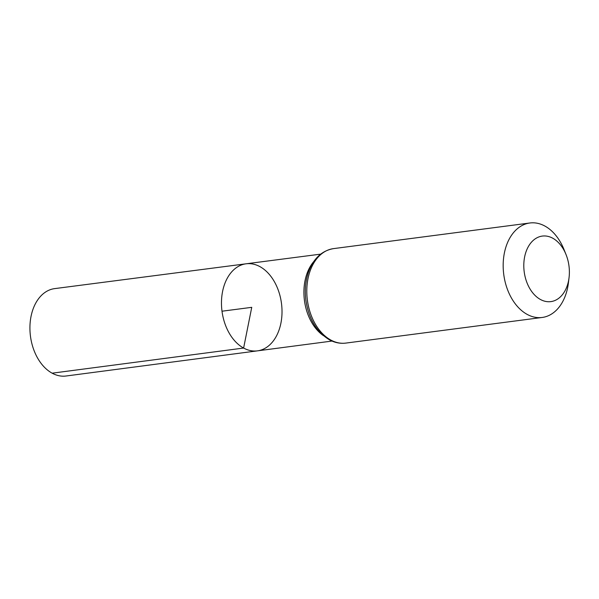 <?xml version="1.0" encoding="UTF-8"?>
<svg xmlns="http://www.w3.org/2000/svg" width="599" height="599" viewBox="0 0 599 599"><rect width="100%" height="100%" fill="white"/><g stroke="black" fill="none" stroke-linecap="round" stroke-linejoin="round"><path stroke-width="0.9" d="M243.613 348.049A43.899 29.995 -97.4 0 1 221.495 301.155A43.899 29.995 -97.4 0 1 246.084 263.8A43.899 29.995 -97.4 0 1 281.485 303.453A43.899 29.995 -97.4 0 1 257.443 350.857A43.899 29.995 -97.4 0 1 243.613 348.049A43.899 29.995 -97.4 0 1 221.495 301.155A43.899 29.995 -97.4 0 1 246.084 263.8L54.629 288.621A44.064 30.107 -97.4 0 0 29.95 326.118A44.064 30.107 -97.4 0 0 52.15 373.184A44.064 30.107 -97.4 0 0 66.04 376.007L257.443 350.857A43.899 29.995 -97.4 0 1 243.613 348.049M540.463 299.5A33.05 22.582 -97.4 0 1 528.4 246.503A33.05 22.582 -97.4 0 1 566.033 254.56A33.05 22.582 -97.4 0 1 569.05 277.666A33.05 22.582 -97.4 0 1 540.463 299.5M569.05 277.666L568.406 282.938A47.635 32.548 -97.4 0 1 542.192 317.463A47.635 32.548 -97.4 0 1 527.195 314.408A47.635 32.548 -97.4 0 1 503.197 263.545A47.635 32.548 -97.4 0 1 529.86 222.993A47.635 32.548 -97.4 0 1 564.056 249.633L566.033 254.56M222.004 311.21L251.745 307.332L243.613 348.049L52.15 373.184M323.4 335.62A43.824 29.943 -97.4 0 1 313.741 261.598M330.82 340.045A47.635 32.548 -97.4 0 1 306.823 289.175A47.635 32.548 -97.4 0 1 333.486 248.622C321.708 250.734 313.352 258.626 308.418 272.298C305.475 280.998 304.629 290.313 305.879 300.234C308.687 318.765 316.542 331.951 329.428 339.805C334.736 342.688 340.202 343.781 345.818 343.092A47.635 32.548 -97.4 0 1 330.82 340.045M320.667 254.133L246.084 263.8M332.011 341.063L257.443 350.857M529.86 222.993L333.486 248.622M542.192 317.463L345.818 343.092"/></g></svg>
